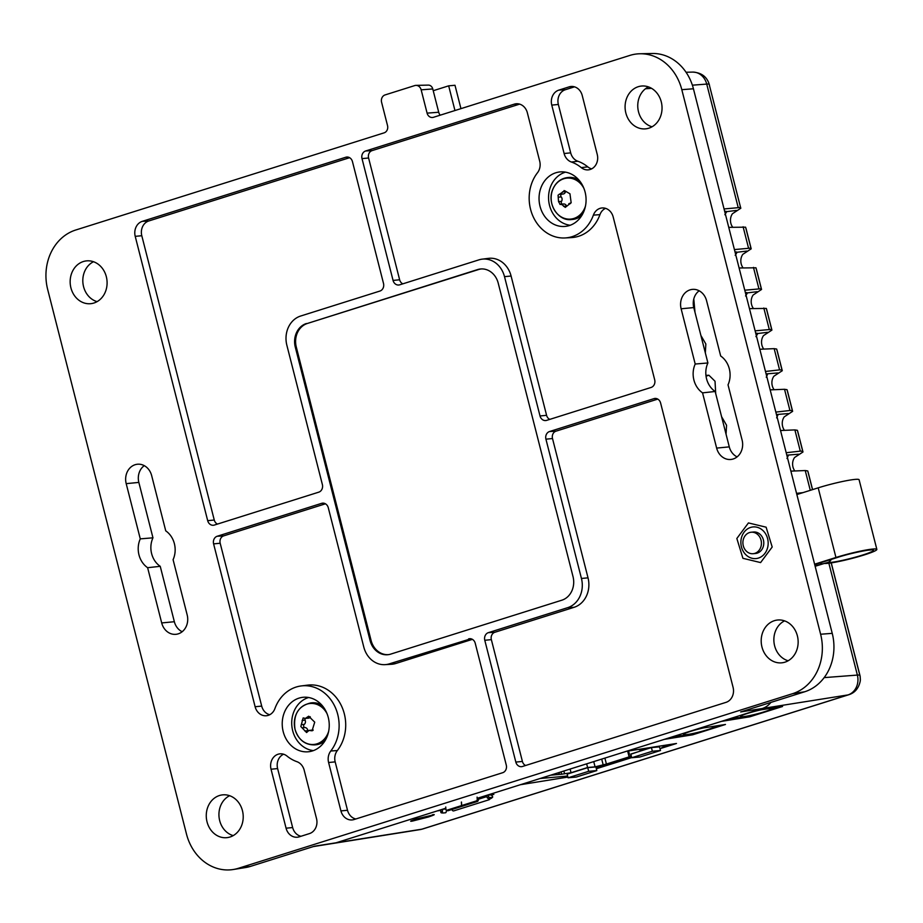 <?xml version="1.0" encoding="UTF-8"?>
<svg xmlns="http://www.w3.org/2000/svg" width="923" height="923" viewBox="0 0 923 923"><rect width="100%" height="100%" fill="white"/><g stroke="black" fill="none" stroke-linecap="round" stroke-linejoin="round"><path stroke-width="1.38" d="M355.851 818.978A12.034 10.326 -95.1 0 1 347.51 810.279L340.933 810.913L328.6 762.513A12.253 10.511 84.9 0 1 330.792 750.987A38.87 33.355 -95.1 0 0 337.737 714.448A38.87 33.355 -95.1 0 0 301.279 685.927A38.87 33.355 -95.1 0 0 274.916 708.576A12.253 10.511 -95.1 0 1 266.609 715.717A12.253 10.511 -95.1 0 1 255.117 706.73L213.605 543.878A6.23 5.353 84.9 0 1 217.205 536.251L321.619 503.347A6.23 5.353 84.9 0 1 322.738 503.139A6.23 5.353 84.9 0 1 328.288 507.754L363.789 647.046A23.848 20.468 84.9 0 0 384.972 664.652L391.387 664.295A24.067 20.652 84.9 0 0 395.748 663.499L389.287 663.868A23.848 20.468 84.9 0 1 384.972 664.652M347.51 810.279L335.176 761.879A12.034 10.326 84.9 0 1 337.333 750.561A39.089 33.54 -95.1 0 0 344.314 713.814A39.089 33.54 -95.1 0 0 307.647 685.131L301.279 685.927M540.024 206.279A27.367 23.49 -95.1 0 0 565.695 226.354A27.367 23.49 -95.1 0 0 585.101 192.076A27.367 23.49 -95.1 0 0 560.792 171.863A27.367 23.49 -95.1 0 0 540.024 206.279M565.464 172.151A27.055 23.213 -95.1 0 0 549.52 205.356A27.055 23.213 -95.1 0 0 570.252 225.247M283.199 731.627A27.367 23.49 -95.1 0 0 308.87 751.714A27.367 23.49 -95.1 0 0 328.265 717.436A27.367 23.49 -95.1 0 0 303.955 697.223A27.367 23.49 -95.1 0 0 283.199 731.627M308.628 697.511A27.055 23.213 -95.1 0 0 292.683 730.716A27.055 23.213 -95.1 0 0 313.416 750.607M729.32 368.854A21.506 18.448 -95.1 0 0 720.678 356.001L706.591 300.771A15.46 13.268 -95.1 0 0 692.861 289.349A15.46 13.268 -95.1 0 0 681.128 308.79L695.204 364.031A21.506 18.448 -95.1 0 0 702.553 392.863L716.64 448.093A15.46 13.268 -95.1 0 0 731.143 459.435A15.46 13.268 -95.1 0 0 742.104 440.063L728.028 384.833A21.506 18.448 -95.1 0 0 729.32 368.854M174.389 543.693A21.506 18.448 -95.1 0 0 165.736 530.852L151.66 475.61A15.46 13.268 -95.1 0 0 137.931 464.2A15.46 13.268 -95.1 0 0 126.197 483.64L140.273 538.87A21.506 18.448 -95.1 0 0 147.622 567.703L161.698 622.933A15.46 13.268 -95.1 0 0 176.212 634.286A15.46 13.268 -95.1 0 0 187.173 614.914L173.086 559.673A21.506 18.448 -95.1 0 0 174.389 543.693M207.029 821.839A21.506 18.448 -95.1 0 0 227.196 837.623A21.506 18.448 -95.1 0 0 242.449 810.682A21.506 18.448 -95.1 0 0 223.343 794.807A21.506 18.448 -95.1 0 0 207.029 821.839M233.219 835.615A21.079 18.091 84.9 0 1 219.686 820.628A21.079 18.091 84.9 0 1 229.619 795.718M70.921 287.861A21.506 18.448 -95.1 0 0 91.089 303.644A21.506 18.448 -95.1 0 0 106.33 276.704A21.506 18.448 -95.1 0 0 87.235 260.828A21.506 18.448 -95.1 0 0 70.921 287.861M97.111 301.636A21.079 18.091 84.9 0 1 83.566 286.649A21.079 18.091 84.9 0 1 93.511 261.728M741.434 546.878A15.887 13.637 -95.1 0 0 755.949 558.577A15.887 13.637 -95.1 0 0 767.601 538.628A15.887 13.637 -95.1 0 0 753.099 526.929A15.887 13.637 -95.1 0 0 741.434 546.878M761.96 647A21.506 18.448 -95.1 0 0 782.139 662.783A21.506 18.448 -95.1 0 0 797.38 635.843A21.506 18.448 -95.1 0 0 778.274 619.968A21.506 18.448 -95.1 0 0 761.96 647M788.15 660.764A21.079 18.091 84.9 0 1 774.616 645.788A21.079 18.091 84.9 0 1 784.562 620.867M625.852 113.021A21.506 18.448 -95.1 0 0 646.019 128.805A21.506 18.448 -95.1 0 0 661.272 101.865A21.506 18.448 -95.1 0 0 642.166 85.989A21.506 18.448 -95.1 0 0 625.852 113.021M652.042 126.786A21.079 18.091 84.9 0 1 638.508 111.798A21.079 18.091 84.9 0 1 648.442 86.889M306.39 323.523A19.256 16.522 -95.1 0 0 295.279 347.094L370.077 640.55A19.256 16.522 -95.1 0 0 388.133 654.684A19.256 16.522 -95.1 0 0 390.66 654.13L561.899 600.181A19.256 16.522 -95.1 0 0 573.021 576.61L498.224 283.153A19.256 16.522 -95.1 0 0 481.125 268.939A19.256 16.522 -95.1 0 0 477.629 269.574L307.382 323.465A19.221 16.499 -95.1 0 0 296.283 347.002L371.092 640.458A19.221 16.499 -95.1 0 0 388.629 654.615M287.03 756.087A12.253 10.511 -95.1 0 0 280.338 753.814A12.253 10.511 -95.1 0 0 271.039 769.217L286.072 828.196A12.253 10.511 84.9 0 0 297.564 837.184A12.253 10.511 84.9 0 0 299.179 836.838L309.447 833.596A12.253 10.511 84.9 0 0 316.52 818.597L304.186 770.209A12.253 10.511 -95.1 0 0 296.883 761.671A38.87 33.355 -95.1 0 1 287.03 756.087M581.271 167.617A12.253 10.511 -95.1 0 0 588.574 169.832A12.253 10.511 -95.1 0 0 597.25 154.487L582.228 95.507A12.253 10.511 84.9 0 0 571.337 86.462A12.253 10.511 84.9 0 0 569.122 86.866L558.853 90.108A12.253 10.511 84.9 0 0 551.769 105.107L564.115 153.506A12.253 10.511 -95.1 0 0 571.406 162.033A38.87 33.355 84.9 0 1 581.271 167.617L587.778 166.867A12.034 10.326 -95.1 0 0 591.701 168.851M393.06 280.419L399.636 279.784L368.589 157.995L362.012 158.618L393.06 280.419A6.23 5.353 84.9 0 0 398.909 284.999A6.23 5.353 84.9 0 0 399.728 284.815L479.002 259.836A23.848 20.468 84.9 0 1 482.141 259.155A23.848 20.468 84.9 0 1 504.512 276.658L540.013 415.961L546.589 415.327L511.088 276.023L504.512 276.658M362.012 158.618A6.23 5.353 84.9 0 1 365.612 150.991L514.261 104.161A12.253 10.511 -95.1 0 1 516.476 103.745A12.253 10.511 -95.1 0 1 527.356 112.802L539.701 161.19A12.253 10.511 84.9 0 1 537.509 172.716A38.87 33.355 84.9 0 0 532.663 215.521A38.87 33.355 84.9 0 0 565.084 237.949L571.487 237.592A39.089 33.54 84.9 0 0 599.95 214.644L593.385 215.128A38.87 33.355 84.9 0 1 565.084 237.949M540.013 415.961A6.23 5.353 84.9 0 0 545.862 420.53A6.23 5.353 84.9 0 0 546.681 420.357L651.096 387.452A6.23 5.353 84.9 0 0 654.695 379.826L613.184 216.986A12.253 10.511 -95.1 0 0 602.304 207.94A12.253 10.511 -95.1 0 0 593.385 215.128M207.687 520.664A6.23 5.353 84.9 0 0 213.536 525.245A6.23 5.353 84.9 0 0 214.355 525.06L318.758 492.167A6.23 5.353 84.9 0 0 322.369 484.529L286.857 345.237A23.848 20.468 84.9 0 1 300.633 316.035L379.907 291.057A6.23 5.353 84.9 0 0 383.507 283.43L352.459 161.629A6.23 5.353 84.9 0 0 346.921 157.025A6.23 5.353 84.9 0 0 345.802 157.233L142.292 221.347A12.253 10.511 84.9 0 0 135.22 236.346L207.687 520.664L214.263 520.03L141.796 235.723A12.034 10.326 84.9 0 1 148.741 220.989L349.621 157.695M681.809 89.669A48.573 41.685 -95.1 0 0 639.893 53.765A48.573 41.685 -95.1 0 0 629.867 55.415L433.429 117.313A5.919 5.077 84.9 0 1 432.206 117.509A5.919 5.077 84.9 0 1 427.095 113.137L421.153 89.831A6.023 5.169 -95.1 0 0 415.961 85.377A6.023 5.169 -95.1 0 0 414.715 85.585L385.064 94.931A6.023 5.169 -95.1 0 0 381.591 102.291L387.533 125.609A5.919 5.077 84.9 0 1 384.118 132.843L75.732 230.012A48.573 41.685 -95.1 0 0 47.673 289.464L186.481 834.034A48.573 41.685 -95.1 0 0 233.254 869.512A48.573 41.685 -95.1 0 0 238.422 868.289L792.569 693.692A48.573 41.685 -95.1 0 0 820.616 634.239L681.809 89.669L693.427 88.781A47.731 40.958 -95.1 0 0 652.226 53.488L639.893 53.765M470.845 638.762L389.287 663.868M468.572 638.889A6.23 5.353 84.9 0 1 469.703 638.681A6.23 5.353 84.9 0 1 475.241 643.285L506.277 765.086A6.23 5.353 84.9 0 1 502.677 772.713L354.04 819.543A12.253 10.511 -95.1 0 1 352.424 819.901A12.253 10.511 -95.1 0 1 340.933 810.913M581.444 578.467L545.931 439.175A6.23 5.353 84.9 0 1 549.531 431.537L555.981 431.179A6.011 5.169 -95.1 0 0 552.508 438.54L588.02 577.844L581.444 578.467A23.848 20.468 84.9 0 1 567.668 607.669L488.382 632.647L494.843 632.278A6.011 5.169 -95.1 0 0 491.359 639.639L484.783 640.274A6.23 5.353 84.9 0 1 488.382 632.647M549.531 431.537L653.945 398.644A6.23 5.353 84.9 0 1 655.076 398.436A6.23 5.353 84.9 0 1 660.614 403.039L733.081 687.358A12.253 10.511 84.9 0 1 726.009 702.357L522.499 766.471A6.23 5.353 84.9 0 1 521.68 766.655A6.23 5.353 84.9 0 1 515.83 762.075L484.783 640.274M770.936 702.403A22.164 19.025 84.9 0 1 762.236 708.518L477.156 798.337M445.821 808.213L336.122 842.78A22.164 19.025 84.9 0 1 333.768 843.334L313.301 846.587M333.872 843.322L420.184 829.581A16.21 13.903 -95.1 0 0 421.903 829.177L848.018 694.915L740.65 711.945L804.66 691.777A47.731 40.958 -95.1 0 0 832.234 633.351L693.427 88.781M233.254 869.512L245.437 867.562A47.731 40.958 -95.1 0 0 250.525 866.374L314.535 846.195L336.122 842.78A22.164 19.025 84.9 0 1 336.11 842.78M182.177 631.724A15.045 12.91 84.9 0 1 174.355 621.721L160.233 566.318A21.079 18.091 84.9 0 1 152.964 537.821L138.842 482.417A15.045 12.91 84.9 0 1 144.253 465.654M440.202 115.179A6.761 5.803 84.9 0 1 438.713 112.248L432.772 88.943A5.18 4.442 -95.1 0 0 428.295 85.112L415.961 85.377M737.108 456.873A15.045 12.91 84.9 0 1 729.285 446.87L715.163 391.479A21.079 18.091 84.9 0 1 707.906 362.97L693.784 307.578A15.045 12.91 84.9 0 1 699.184 290.803M160.233 566.318L147.622 567.703M152.964 537.821L140.273 538.87M715.163 391.479L702.553 392.863M707.906 362.97L695.204 364.031M269.735 714.725A12.034 10.326 -95.1 0 1 261.694 706.095L220.182 543.243L213.605 543.878M217.205 536.251L223.654 535.882L325.438 503.808M472.391 639.351L395.748 663.499M223.654 535.882A6.011 5.169 -95.1 0 0 220.182 543.243M214.263 520.03A6.011 5.169 -95.1 0 0 217.482 524.079M365.612 150.991L372.073 150.622L519.637 104.126M605.557 208.344A12.034 10.326 -95.1 0 0 599.95 214.644M482.141 259.155L488.509 258.359A24.067 20.652 84.9 0 1 511.088 276.023M372.073 150.622A6.011 5.169 -95.1 0 0 368.589 157.995M399.636 279.784A6.011 5.169 -95.1 0 0 402.855 283.834M546.589 415.327A6.011 5.169 -95.1 0 0 549.808 419.365M555.981 431.179L657.776 399.105M515.83 762.075L522.406 761.44L491.359 639.639M588.02 577.844A24.067 20.652 84.9 0 1 574.118 607.299L494.843 632.278M522.406 761.44A6.011 5.169 -95.1 0 0 525.625 765.49M574.498 86.843L565.303 89.739A12.034 10.326 84.9 0 0 558.357 104.472L570.691 152.872A12.034 10.326 -95.1 0 0 577.856 161.248A39.089 33.54 84.9 0 1 587.778 166.867M283.592 754.218A12.034 10.326 -95.1 0 0 277.615 768.582L292.649 827.562L286.072 828.196M300.979 836.261A12.034 10.326 84.9 0 1 292.649 827.562M481.61 268.916A19.221 16.499 -95.1 0 0 478.622 269.516L307.382 323.465M743.28 545.758A10.788 9.253 84.9 0 1 751.195 532.225A10.788 9.253 84.9 0 1 761.037 540.163A10.788 9.253 84.9 0 1 753.122 553.708A10.788 9.253 84.9 0 1 743.28 545.758M563.134 204.075A3.369 2.896 84.9 0 1 566.445 205.748M570.46 203.568L568.81 203.718L571.164 202.783L569.952 193.784L564.738 190.761L558.057 195.191L558.53 201.606L560.134 204.341L562.003 204.618L565.245 207.398L569.872 203.741M564.738 190.761L563.976 190.588M585.505 205.91A20.571 17.652 84.9 0 1 584.813 207.871A20.571 17.652 84.9 0 1 561.288 216.951A20.571 17.652 84.9 0 1 552.831 189.342A20.571 17.652 84.9 0 1 567.899 178.07A20.571 17.652 84.9 0 1 583.936 188.454M565.43 191.984A3.369 2.896 84.9 0 1 563.03 194.026L559.13 194.257M559.915 204.387L563.618 203.983M561.576 194.153A1.731 1.488 -95.1 0 0 561.219 196.922A3.369 2.896 84.9 0 1 561.53 201.341A1.731 1.488 -95.1 0 0 562.442 204.087M753.122 553.708L755.487 553.488A10.788 9.253 -95.1 0 0 763.379 546.197A10.788 9.253 -95.1 0 0 760.506 534.717A10.788 9.253 -95.1 0 0 753.549 532.017L751.195 532.225M766.113 527.183L748.438 522.926L736.842 538.49L742.923 558.311L760.598 562.58L772.193 547.016L766.113 527.183M309.009 730.428L312.066 730.808L314.72 722.155L308.651 716.213L305.409 718.417L303.136 717.956L300.84 726.539L306.586 732.539L309.009 730.428L312.701 730.047A3.369 2.896 84.9 0 1 313.209 730.047M305.167 718.429A1.731 1.488 -95.1 0 0 305.121 720.125A3.369 2.896 84.9 0 1 304.244 724.393A1.731 1.488 -95.1 0 0 305.051 727.555A3.369 2.896 84.9 0 1 307.821 730.681A1.731 1.488 -95.1 0 0 307.924 731.166M328.68 731.27A20.571 17.652 84.9 0 1 311.582 744.492A20.571 17.652 84.9 0 1 295.048 729.308A20.571 17.652 84.9 0 1 304.821 704.964A20.571 17.652 84.9 0 1 327.1 713.802M304.048 718.082L303.136 717.956M310.359 717.159A3.369 2.896 84.9 0 1 308.559 718.14L305.409 718.417M724.059 208.944L740.581 207.467L740.846 208.206L732.458 213.721A10.534 9.034 -95.1 0 0 732.677 227.196M734.408 249.579L750.941 248.091L751.207 248.829L742.807 254.344A10.534 9.034 -95.1 0 0 743.038 267.832M744.769 290.203L761.29 288.726L761.556 289.453L753.168 294.979A10.534 9.034 -95.1 0 0 753.399 308.455M755.129 330.838L771.651 329.349L771.916 330.076L763.517 335.603A10.534 9.034 -95.1 0 0 763.748 349.09M774.109 389.714A10.534 9.034 84.9 0 1 773.878 376.226L782.266 370.711L782 369.985L779.577 369.881L774.166 348.652L759.814 349.252M784.458 430.349A10.534 9.034 84.9 0 1 784.238 416.861L792.626 411.335L792.361 410.608L789.938 410.504L784.527 389.287L770.174 389.875M794.818 470.972A10.534 9.034 84.9 0 1 794.588 457.485L802.987 451.97L802.722 451.243L800.287 451.139L794.888 429.91L780.535 430.51M709.499 85.239L709.279 84.455M694.996 312.332L693.796 298.925M705.345 352.955L705.841 344.002L700.892 335.453M705.945 375.373L708.922 375.246L715.025 381.245L715.706 393.59M721.601 416.711L726.551 425.261L726.055 434.214M796.549 493.355L802.998 492.628M810.279 490.332L805.237 470.545L790.884 471.134M786.188 452.72L800.287 451.139M775.839 412.096L789.938 410.504M765.479 371.461L779.577 369.881M749.464 308.617L766.321 308.432L771.651 329.349M739.104 267.993L755.96 267.797L761.29 288.726M728.755 227.358L745.599 227.173L750.941 248.091M726.378 212.313L726.043 211.321L724.682 211.39M735.204 255.348L736.727 252.937L736.392 251.944L735.031 252.014M745.553 295.971L747.088 293.572L746.753 292.579L745.392 292.649M755.914 336.607L757.437 334.195L757.114 333.203L755.741 333.272M766.102 373.907L777.87 372.938M776.462 414.531L788.219 413.573M786.811 455.166L798.58 454.197M762.225 708.518L755.049 710.779L782.566 706.476L749.776 716.813L721.463 721.371M745.946 228.2L751.207 248.841L745.599 227.173M726.366 212.313L724.843 214.713M756.306 268.835L761.556 289.453L755.96 267.797M766.667 309.47L766.321 308.432M766.655 309.459L771.916 330.088L766.655 309.459M777.004 350.071L782.277 370.723L776.67 349.056L774.166 348.652M766.263 377.23L767.601 374.207M805.237 470.545L807.74 470.949L812.575 489.605L808.075 471.965M794.888 429.91L797.38 430.314L797.726 431.364M802.987 451.982L797.726 431.329L802.987 451.982M786.984 458.489L788.311 455.466M784.527 389.287L787.031 389.691L792.626 411.346L787.365 390.717M776.624 417.865L777.962 414.842M486.075 795.534L493.851 794.426M493.124 794.449L491.474 795.372M440.848 810.325L437.26 810.913M697.95 728.778L725.466 724.474L692.677 734.8L664.364 739.358M626.452 751.299L676.49 743.476L660.014 748.668M631.713 757.587L596.35 768.732M567.899 777.074L520.422 784.712M432.368 814.801C435.794 814.178 434.502 814.894 428.503 816.97L412.546 821.055C409.12 821.678 410.412 820.962 416.411 818.886L434.064 814.755M412.546 821.055L410.85 821.101M860.34 680.228L860.144 676.201L831.254 562.892M567.633 776.035L540.07 778.516M642.177 748.841L639.374 749.73L645.962 749.13L630.847 754.218M672.394 744.123L661.941 747.411M631.563 756.987L596.2 768.144M651.419 747.584L630.813 754.079L631.747 757.737L639.893 756.998L660.487 750.514L659.553 746.857L651.419 747.584L652.353 751.241L631.747 757.737M561.069 771.905L561.657 774.212L550.996 775.17M561.657 774.212L571.049 772.736L587.593 767.521L595.07 766.851L606.411 764.036L631.355 756.179M631.297 755.972L628.944 756.179L631.17 755.476M587.743 767.648L567.149 774.143L568.083 777.801L576.217 777.062L596.812 770.578L595.889 766.921L587.743 767.648L588.678 771.305L568.083 777.801M628.563 750.976L629.417 754.345M627.652 751.114L628.944 756.179M604.888 758.095L606.411 764.036M601.704 759.098L603.031 764.336M593.743 761.613L595.07 766.851M586.659 763.84L587.593 767.521M570.114 769.055L571.049 772.736M563.872 771.017L564.461 773.324M660.487 750.514L652.353 751.241M596.812 770.578L588.678 771.305M558.034 774.524A2.273 1.95 -95.1 0 0 559.43 772.424M703.707 727.878A15.922 1.511 165.7 0 0 683.493 734.489A15.922 1.511 165.7 0 0 685.812 734.696A15.922 1.511 165.7 0 0 703.326 730.935A15.922 1.511 165.7 0 0 714.344 726.632A15.922 1.511 165.7 0 0 713.341 726.366M674.021 736.312L693 734.604L722.628 724.913M760.84 709.879A15.922 1.511 165.7 0 0 740.569 716.513A15.922 1.511 165.7 0 0 742.888 716.71A15.922 1.511 165.7 0 0 760.402 712.96A15.922 1.511 165.7 0 0 771.42 708.645A15.922 1.511 165.7 0 0 770.393 708.379M731.097 718.336L750.076 716.617L779.658 706.937M433.222 90.708L448.67 85.839L454.993 85.274L460.946 108.637M448.67 85.839L454.958 110.529M451.901 809.506L452.143 810.036A1.327 1.108 -133.3 0 0 453.77 810.879L489.04 799.768A1.327 1.108 -133.3 0 0 489.698 798.545M490.401 798.487A1.327 1.108 46.7 0 1 490.171 798.845L489.409 799.549M477.087 797.126L477.226 799.399L478.299 799.941A1.327 1.027 116.9 0 1 477.272 801.51L462.769 806.079L461.696 805.537L461.477 802.041M478.183 798.014L478.299 799.941M477.272 801.51L476.21 800.968L461.696 805.537M476.21 800.968A1.327 1.027 -63.1 0 0 477.226 799.399M461.362 802.087L461.569 805.583L447.055 810.152L448.128 810.694A1.327 1.027 116.9 0 1 447.447 810.659L446.386 810.106A1.327 1.027 -63.1 0 0 447.055 810.152M462.631 806.021L461.569 805.583M446.386 810.106A1.327 1.027 -63.1 0 1 445.89 809.275L445.751 807.002M462.642 806.125L448.128 810.694M485.925 795.58A3.438 2.954 -95.1 0 0 485.948 795.614L487.206 797.622L488.521 796.537L487.725 795.28M491.463 794.703L492.397 796.191A1.327 0.588 50.2 0 1 492.559 797.264A1.327 0.588 50.2 0 1 492.397 797.334L489.871 797.564L488.567 798.649A1.327 0.588 -129.8 0 1 487.206 797.622M491.348 798.199A1.327 0.588 -129.8 0 1 491.255 798.36A1.327 0.588 -129.8 0 1 491.094 798.418L488.567 798.649M488.521 796.537A1.327 0.588 50.2 0 0 489.871 797.564M440.871 809.771L440.79 811.582L442.405 811.744L442.532 809.286A3.438 2.954 -95.1 0 0 442.532 809.252M442.405 811.744A1.327 0.669 95.7 0 0 442.959 813.001A1.327 0.669 95.7 0 0 443.017 813.001L445.544 812.771A1.327 0.669 95.7 0 0 446.282 811.386L446.351 810.094M442.89 812.99L441.39 812.84A1.327 0.669 -84.3 0 1 441.332 812.84A1.327 0.669 -84.3 0 1 440.79 811.582M815.136 566.284L824.297 563.457A27.632 2.619 165.7 0 0 854.052 557.884A27.632 2.619 165.7 0 0 876.85 549.393A27.632 2.619 165.7 0 0 862.809 550.627A27.632 2.619 165.7 0 0 835.95 557.48L814.605 564.207M876.85 549.393L859.094 479.741A27.632 2.619 165.7 0 0 845.053 480.975A27.632 2.619 165.7 0 0 818.193 487.84L796.861 494.555M792.569 693.692L804.66 691.777M238.422 868.289L250.525 866.374M427.095 113.137L438.713 112.248M421.153 89.831L432.772 88.943M820.616 634.239L832.234 633.351M174.355 621.721L161.698 622.933M138.842 482.417L126.197 483.64M729.285 446.87L716.64 448.093M693.784 307.578L681.128 308.79M261.694 706.095L255.117 706.73M323.881 503.22L321.619 503.347M335.176 761.879L328.6 762.513M337.333 750.561L330.792 750.987M141.796 235.723L135.22 236.346M148.741 220.989L142.292 221.347M348.063 157.106L345.802 157.233M518.726 103.907L514.261 104.161M552.508 438.54L545.931 439.175M656.218 398.517L653.945 398.644M574.118 607.299L567.668 607.669M577.856 161.248L571.406 162.033M570.691 152.872L564.115 153.506M558.357 104.472L551.769 105.107M565.303 89.739L558.853 90.108M573.587 86.624L569.122 86.866M277.615 768.582L271.039 769.217M296.283 347.002L295.279 347.094M478.622 269.516L477.629 269.574M371.092 640.458L370.077 640.55M566.387 206.083L563.572 206.337M565.326 191.603L562.534 191.846M583.359 212.613A21.079 18.091 84.9 0 1 571.429 219.547C557.827 221.508 546.462 202.968 552.831 189.203C555.911 182.293 560.849 178.404 567.657 177.551A21.079 18.091 84.9 0 1 580.625 182.235M567.657 177.551L568.776 177.447A21.079 18.091 84.9 0 1 578.744 179.858M581.94 215.29A21.079 18.091 84.9 0 1 572.56 219.443L581.767 215.567M561.53 201.341L558.53 201.606M561.219 196.922L558.207 197.187M570.218 203.671L569.503 203.729M312.839 730.497L311.201 730.647M310.14 716.71L307.705 716.929M305.121 720.125L302.121 720.39M326.523 737.973A21.079 18.091 84.9 0 1 314.605 744.896C304.925 744.999 298.406 739.808 295.025 729.343C293.006 714.737 298.267 705.922 310.82 702.911A21.079 18.091 84.9 0 1 323.788 707.595M310.82 702.911L311.939 702.807A21.079 18.091 84.9 0 1 321.908 705.218M325.104 740.65A21.079 18.091 84.9 0 1 315.724 744.803L324.931 740.927M307.821 730.681L304.809 730.947M305.051 727.555L302.04 727.82M304.244 724.393L301.244 724.67M738.158 207.363L706.73 84.085A16.21 13.903 -95.1 0 0 692.746 72.098C700.984 72.594 706.36 76.332 708.899 83.301L740.581 207.467M708.899 83.301A13.637 11.699 84.9 0 1 709.199 84.339A19.256 1.823 165.7 0 0 706.73 84.085L692.377 85.181M831.185 562.903L859.844 675.336A13.637 11.699 84.9 0 1 860.178 681.416C858.586 688.431 854.767 692.885 848.722 694.754A19.256 9.715 -107.5 0 1 848.018 694.915A16.21 13.903 -95.1 0 0 857.375 675.082L824.158 677.62M831.254 562.88L859.844 675.336A19.256 1.823 165.7 0 0 857.375 675.082L828.866 563.215M769.228 329.246L763.817 308.028M758.868 288.622L753.456 267.393M748.507 247.987L743.107 226.77M651.511 88.308L645.442 88.781M776.67 349.056L782 369.985M807.74 470.949L812.505 489.628M797.38 430.314L802.722 451.243M787.031 389.691L792.361 410.608M420.184 829.581L422.619 829.004A19.256 9.715 -107.5 0 1 421.903 829.177L336.122 842.78M757.241 333.584L767.509 332.315M746.892 292.949L757.148 291.68M736.531 252.325L746.799 251.056M726.182 211.69L736.439 210.421M708.922 375.246L706.037 376.157M549.612 777.662L557.365 776.958M597.031 767.867L596.189 768.132M478.183 798.072L485.959 795.626M478.252 799.295L486.606 796.664M491.094 798.418L492.397 797.334M442.532 809.286L445.867 808.986M835.95 557.48L818.193 487.84M837.726 557.33A6.161 3.104 -107.5 0 0 838.061 557.261L814.709 564.611L837.726 557.33A24.16 2.284 -14.3 0 1 871.047 549.866A24.16 2.284 -14.3 0 1 858.494 556.292A24.16 2.284 -14.3 0 1 827.527 562.545L815.044 565.914M820.016 562.938A6.161 3.104 72.5 0 0 821.966 563.734M831.288 559.396A6.161 5.942 96.1 0 1 827.527 562.545M568.776 177.447L578.525 179.604M571.429 219.547L572.56 219.443M311.939 702.807L321.689 704.964M314.605 744.896L315.724 744.803M692.746 72.098L686.043 72.248M860.386 679.939L860.178 681.416M422.619 829.004L848.722 694.754M860.144 676.224L860.386 679.916M491.255 798.36L492.559 797.264M442.959 813.001L441.332 812.84M838.061 557.261C849.172 553.558 868.497 549.646 870.481 550.062L869.904 549.946"/></g></svg>
